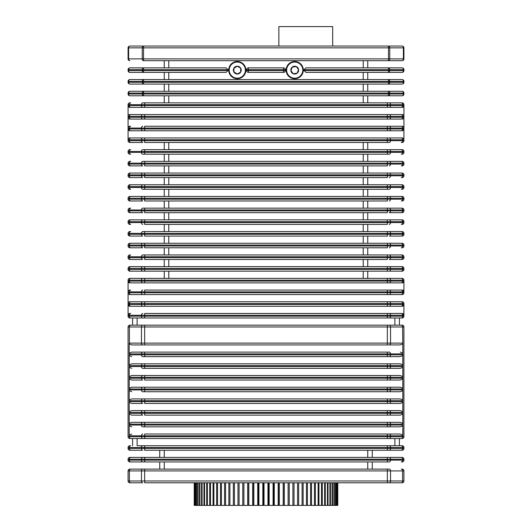 <?xml version="1.0" encoding="UTF-8"?>
<svg xmlns="http://www.w3.org/2000/svg" width="532" height="532" viewBox="0 0 532 532"><rect width="100%" height="100%" fill="white"/><g stroke="black" fill="none" stroke-linecap="round" stroke-linejoin="round"><path stroke-width="0.8" d="M128.079 140.667L141.452 140.667A1.809 1.277 -90 0 0 142.736 142.476L129.888 142.476A1.809 1.809 0 0 1 128.079 140.667L128.079 104.664A1.809 1.809 0 0 1 129.888 102.856L130.686 102.856A1.809 1.277 -90 0 0 129.409 104.664L129.409 105.569L141.452 105.569L141.452 104.664L128.079 104.664M399.399 325.158L399.399 317.983L401.314 317.983L129.888 317.983A1.809 1.809 0 0 1 128.079 316.174L128.079 280.171A1.809 1.809 0 0 1 129.888 278.362L130.686 278.362L129.888 278.362M130.686 301.757L144.651 301.757L130.686 301.757A1.809 1.277 -90 0 0 129.409 303.566L128.079 303.566L128.079 304.47L141.452 304.47L141.452 303.566L129.409 303.566L129.409 304.47A1.809 1.277 -90 0 0 130.686 306.279L129.888 306.279A1.809 1.809 0 0 1 128.079 304.47L128.704 305.834M142.736 313.461A1.809 1.277 -90 0 0 141.452 315.27L129.409 315.27L129.409 316.174L141.452 316.174L141.452 315.27L144.651 315.27L144.651 313.461L402.112 313.461L387.349 313.461L387.349 315.27L144.651 315.27L144.651 316.174L387.349 316.174L387.349 315.27L390.548 315.27L390.548 316.174L402.591 316.174L402.591 315.27L390.548 315.27A1.809 1.277 90 0 0 389.264 313.461M403.741 305.255L402.112 306.279L129.888 306.279A1.809 1.809 0 0 1 128.079 304.47M403.296 313.907L403.921 315.27L403.921 304.47A1.809 1.809 0 0 1 402.112 306.279L387.349 306.279L387.349 303.566L144.651 303.566L144.651 304.47L402.591 304.47L402.591 303.566L390.548 303.566L390.548 304.47A1.809 1.277 90 0 1 389.264 306.279M142.736 306.279A1.809 1.277 -90 0 1 141.452 304.47L144.651 304.47L144.651 306.279L130.686 306.279M401.314 306.279A1.809 1.277 90 0 0 402.591 304.47L403.921 304.47L403.921 303.566A1.809 1.809 0 0 0 402.112 301.757L387.349 301.757L402.112 301.757A1.809 1.809 0 0 1 403.921 303.566L403.921 303.34M142.736 301.757A1.809 1.277 -90 0 0 141.452 303.566L144.651 303.566L144.651 301.757L389.537 301.757L387.349 301.757L387.349 303.566L390.548 303.566A1.809 1.277 90 0 0 389.264 301.757M403.296 290.505L403.921 292.773A1.809 1.809 0 0 1 402.112 294.582L129.888 294.582A1.809 1.809 0 0 1 128.079 292.773L141.452 292.773L141.452 291.868L129.409 291.868L129.409 292.773A1.809 1.277 -90 0 0 130.686 294.582L129.888 294.582A1.809 1.809 0 0 1 128.079 292.773M401.314 294.582A1.809 1.277 90 0 0 402.591 292.773L403.921 292.773A1.809 1.809 0 0 1 402.112 294.582L387.349 294.582L387.349 291.868L144.651 291.868L144.651 292.773L402.591 292.773L402.591 291.868L390.548 291.868L390.548 292.773A1.809 1.277 90 0 1 389.264 294.582M142.736 294.582A1.809 1.277 -90 0 1 141.452 292.773L144.651 292.773L144.651 294.582L130.686 294.582M142.736 290.06A1.809 1.277 -90 0 0 141.452 291.868L144.651 291.868L144.651 290.06L402.112 290.06L387.349 290.06L402.112 290.06L387.349 290.06L387.349 291.868L390.548 291.868A1.809 1.277 90 0 0 389.264 290.06M403.741 281.854L402.112 282.878L129.888 282.878A1.809 1.809 0 0 1 128.079 281.076L141.452 281.076L141.452 280.171L129.409 280.171L129.409 281.076A1.809 1.277 -90 0 0 130.686 282.878L129.888 282.878A1.809 1.809 0 0 1 128.079 281.076L128.704 282.432M142.736 278.362L130.686 278.362L142.736 278.362A1.809 1.277 -90 0 0 141.452 280.171L144.651 280.171L144.651 278.362L142.736 278.362L402.112 278.362A1.809 1.809 0 0 1 403.921 280.171L403.921 281.076A1.809 1.809 0 0 1 402.112 282.878L387.349 282.878L387.349 280.171L144.651 280.171L144.651 281.076L402.591 281.076L402.591 280.171L390.548 280.171L390.548 281.076A1.809 1.277 90 0 1 389.264 282.878M142.736 282.878A1.809 1.277 -90 0 1 141.452 281.076L144.651 281.076L144.651 282.878L130.686 282.878M128.259 314.492L129.888 313.461A1.809 1.809 0 0 0 128.079 315.27A1.809 1.809 0 0 1 129.888 313.461A1.809 1.809 0 0 0 128.079 315.27L129.409 315.27A1.809 1.277 -90 0 1 130.686 313.461M128.259 305.255L129.888 306.279M128.259 281.854L129.888 282.878M403.741 314.492L402.112 313.461A1.809 1.809 0 0 1 403.921 315.27L403.921 316.174A1.809 1.809 0 0 1 402.112 317.983L401.314 317.983A1.809 1.277 90 0 0 402.591 316.174L403.921 316.174M403.921 140.667A1.809 1.809 0 0 1 402.112 142.476L401.314 142.476A1.809 1.277 90 0 0 402.591 140.667L402.591 139.763L387.349 139.763L387.349 137.954L129.888 137.954L144.651 137.954L144.651 142.476L389.264 142.476L387.349 142.476L387.349 139.763L141.452 139.763L141.452 140.667L403.921 140.667L403.921 139.763A1.809 1.809 0 0 0 402.112 137.954L387.349 137.954L402.112 137.954A1.809 1.809 0 0 1 403.921 139.763L403.921 128.963A1.809 1.809 0 0 1 402.112 130.772L129.888 130.772A1.809 1.809 0 0 1 128.079 128.963L141.452 128.963L141.452 128.059L129.409 128.059L129.409 128.963A1.809 1.277 -90 0 0 130.686 130.772L129.888 130.772A1.809 1.809 0 0 1 128.079 128.963L128.704 130.327M403.741 129.748L402.112 130.772L387.349 130.772L387.349 128.059L144.651 128.059L144.651 128.963L402.591 128.963L402.591 128.059L390.548 128.059L390.548 128.963A1.809 1.277 90 0 1 389.264 130.772M142.736 130.772A1.809 1.277 -90 0 1 141.452 128.963L144.651 128.963L144.651 130.772L130.686 130.772M402.112 114.553A1.809 1.809 0 0 1 403.921 116.362L403.921 117.266A1.809 1.809 0 0 1 402.112 119.075L129.888 119.075A1.809 1.809 0 0 1 128.079 117.266L387.349 117.266L387.349 116.362L144.651 116.362L144.651 114.553L129.888 114.553L402.112 114.553A1.809 1.809 0 0 1 403.921 116.362L403.921 105.569A1.809 1.809 0 0 1 402.112 107.378L129.888 107.378A1.809 1.809 0 0 1 128.079 105.569L129.409 105.569A1.809 1.277 -90 0 0 130.686 107.378L129.888 107.378A1.809 1.809 0 0 1 128.079 105.569L128.704 106.925M403.741 106.347L402.112 107.378L387.349 107.378L387.349 104.664L144.651 104.664L144.651 105.569L402.591 105.569L402.591 104.664L390.548 104.664L390.548 105.569A1.809 1.277 90 0 1 389.264 107.378M142.736 107.378A1.809 1.277 -90 0 1 141.452 105.569L144.651 105.569L144.651 107.378L130.686 107.378M403.562 126.988L403.921 128.059A1.809 1.809 0 0 0 402.112 126.25L387.349 126.25L402.112 126.25A1.809 1.809 0 0 1 403.921 128.059L403.921 117.266A1.809 1.809 0 0 1 402.112 119.075L387.349 119.075L387.349 117.266L402.591 117.266L402.591 116.362L390.548 116.362L390.548 117.266A1.809 1.277 90 0 1 389.264 119.075M142.736 126.25A1.809 1.277 -90 0 0 141.452 128.059L144.651 128.059L144.651 126.25L387.349 126.25L387.349 128.059L390.548 128.059A1.809 1.277 90 0 0 389.264 126.25M142.736 119.075A1.809 1.277 -90 0 1 141.452 117.266L141.452 116.362L144.651 116.362L144.651 119.075L129.888 119.075A1.809 1.809 0 0 1 128.079 117.266M128.259 106.347L129.888 107.378M128.259 129.748L129.888 130.772M142.736 102.856A1.809 1.277 -90 0 0 141.452 104.664L144.651 104.664L144.651 102.856L142.736 102.856L402.112 102.856A1.809 1.809 0 0 1 403.921 104.664L403.921 105.569A1.809 1.809 0 0 1 402.112 107.378M401.314 290.06A1.809 1.277 90 0 1 402.591 291.868L403.921 291.868A1.809 1.809 0 0 0 402.112 290.06A1.809 1.809 0 0 1 403.921 291.868L403.921 281.076A1.809 1.809 0 0 1 402.112 282.878M389.264 102.856L387.349 102.856L387.349 104.664L390.548 104.664A1.809 1.277 90 0 0 389.264 102.856M164.255 102.856L164.255 95.787M367.745 95.787L367.745 102.856M401.314 126.25A1.809 1.277 90 0 1 402.591 128.059L403.921 128.059L403.921 128.963A1.809 1.809 0 0 1 402.112 130.772M402.112 278.362L401.314 278.362A1.809 1.277 90 0 1 402.591 280.171L403.921 280.171M389.264 278.362L387.349 278.362L387.349 280.171L390.548 280.171A1.809 1.277 90 0 0 389.264 278.362M142.736 271.18A1.809 1.277 -90 0 1 141.452 269.372L387.349 269.372L387.349 271.18L401.314 271.18L129.888 271.18A1.809 1.809 0 0 1 128.079 269.372L128.079 268.467L128.079 269.372L141.452 269.372L141.452 268.467L129.409 268.467L129.409 269.372A1.809 1.277 -90 0 0 130.686 271.18M402.112 271.18L401.314 271.18A1.809 1.277 90 0 0 402.591 269.372L402.591 268.467L390.548 268.467L390.548 269.372L403.921 269.372A1.809 1.809 0 0 1 402.112 271.18M164.255 271.18L164.255 278.362L164.255 271.18M367.745 271.18L367.745 278.362M142.736 154.174L144.651 154.174L142.736 154.174A1.809 1.277 -90 0 1 141.452 152.365L387.349 152.365L387.349 151.46L129.409 151.46L129.409 152.365A1.809 1.277 -90 0 0 130.686 154.174L129.888 154.174A1.809 1.809 0 0 1 128.079 152.365L141.452 152.365L141.452 151.46A1.809 1.277 -90 0 1 142.736 149.652L401.314 149.652A1.809 1.277 90 0 1 402.591 151.46L390.548 151.46L390.548 152.365L402.591 152.365L402.591 151.46L403.921 151.46L403.921 152.365A1.809 1.809 0 0 1 402.112 154.174L401.314 154.174A1.809 1.277 90 0 0 402.591 152.365L403.921 152.365M129.888 149.652L130.686 149.652A1.809 1.277 -90 0 0 129.409 151.46L128.079 151.46A1.809 1.809 0 0 1 129.888 149.652M389.264 149.652L387.349 149.652L387.349 151.46L390.548 151.46A1.809 1.277 90 0 0 389.264 149.652M164.255 149.652L164.255 142.476M367.745 142.476L367.745 149.652M389.264 271.18A1.809 1.277 90 0 0 390.548 269.372L387.349 269.372L387.349 268.467L144.651 268.467L144.651 266.658L142.736 266.658L402.112 266.658A1.809 1.809 0 0 1 403.921 268.467L403.921 269.372M142.736 266.658L129.888 266.658L142.736 266.658A1.809 1.277 -90 0 0 141.452 268.467L144.651 268.467L144.651 271.18M403.921 268.467L402.591 268.467A1.809 1.277 90 0 0 401.314 266.658L389.264 266.658A1.809 1.277 90 0 1 390.548 268.467L387.349 268.467L387.349 266.658M389.264 259.483L401.314 259.483L389.264 259.483A1.809 1.277 90 0 0 390.548 257.674L402.591 257.674L402.591 256.77L390.548 256.77L390.548 257.674L387.349 257.674L387.349 259.483L144.651 259.483L144.651 257.674L387.349 257.674L387.349 256.77L144.651 256.77L144.651 257.674L141.452 257.674A1.809 1.277 -90 0 0 142.736 259.483L130.686 259.483A1.809 1.277 -90 0 1 129.409 257.674L141.452 257.674L141.452 256.77L129.409 256.77L129.409 257.674L128.079 257.674L128.079 256.77A1.809 1.809 0 0 1 129.888 254.961L130.686 254.961A1.809 1.277 -90 0 0 129.409 256.77L128.079 256.77M402.112 259.483L401.314 259.483A1.809 1.277 90 0 0 402.591 257.674L403.921 257.674A1.809 1.809 0 0 1 402.112 259.483M164.255 259.483L164.255 266.658L164.255 259.483M367.745 259.483L367.745 266.658M128.079 152.365L128.079 151.46M389.264 165.878A1.809 1.277 90 0 0 390.548 164.069L387.349 164.069L387.349 165.878L144.651 165.878L144.651 164.069L387.349 164.069L387.349 163.164L144.651 163.164L144.651 164.069L141.452 164.069A1.809 1.277 -90 0 0 142.736 165.878L129.888 165.878A1.809 1.809 0 0 1 128.079 164.069L141.452 164.069L141.452 163.164A1.809 1.277 -90 0 1 142.736 161.356L401.314 161.356A1.809 1.277 90 0 1 402.591 163.164L390.548 163.164L390.548 164.069L402.591 164.069L402.591 163.164L403.921 163.164L403.921 164.069A1.809 1.809 0 0 1 402.112 165.878L401.314 165.878A1.809 1.277 90 0 0 402.591 164.069L403.921 164.069M128.079 164.069L128.079 163.164A1.809 1.809 0 0 1 129.888 161.356L130.686 161.356A1.809 1.277 -90 0 0 129.409 163.164L129.409 164.069A1.809 1.277 -90 0 0 130.686 165.878M389.264 161.356L387.349 161.356L387.349 163.164L390.548 163.164A1.809 1.277 90 0 0 389.264 161.356M389.264 154.174A1.809 1.277 90 0 0 390.548 152.365L387.349 152.365L387.349 154.174L389.264 154.174L144.651 154.174L144.651 149.652M164.255 161.356L164.255 154.174M367.745 154.174L367.745 161.356M144.651 254.961L144.651 256.77L141.452 256.77A1.809 1.277 -90 0 1 142.736 254.961L402.112 254.961A1.809 1.809 0 0 1 403.921 256.77L403.921 257.674M403.921 256.77L402.591 256.77A1.809 1.277 90 0 0 401.314 254.961L387.349 254.961L387.349 256.77L390.548 256.77A1.809 1.277 90 0 0 389.264 254.961M128.079 245.97L141.452 245.97A1.809 1.277 -90 0 0 142.736 247.779L129.888 247.779A1.809 1.809 0 0 1 128.079 245.97L128.079 245.066A1.809 1.809 0 0 1 129.888 243.257L130.686 243.257L129.888 243.257M389.264 247.779A1.809 1.277 90 0 0 390.548 245.97L402.591 245.97L402.591 245.066L390.548 245.066L390.548 245.97L387.349 245.97L387.349 247.779L144.651 247.779L144.651 245.97L387.349 245.97L387.349 245.066L144.651 245.066L144.651 245.97L141.452 245.97L141.452 245.066L129.409 245.066L129.409 245.97A1.809 1.277 -90 0 0 130.686 247.779M402.112 247.779L401.314 247.779A1.809 1.277 90 0 0 402.591 245.97L403.921 245.97A1.809 1.809 0 0 1 402.112 247.779M164.255 254.961L164.255 247.779M367.745 247.779L367.745 254.961M389.264 177.575A1.809 1.277 90 0 0 390.548 175.766L387.349 175.766L387.349 177.575L144.651 177.575L144.651 174.862L141.452 174.862L141.452 175.766A1.809 1.277 -90 0 0 142.736 177.575L129.888 177.575A1.809 1.809 0 0 1 128.079 175.766L387.349 175.766L387.349 174.862L144.651 174.862L144.651 173.053L130.686 173.053L401.314 173.053A1.809 1.277 90 0 1 402.591 174.862L390.548 174.862L390.548 175.766L402.591 175.766L402.591 174.862L403.921 174.862L403.921 175.766A1.809 1.809 0 0 1 402.112 177.575L401.314 177.575A1.809 1.277 90 0 0 402.591 175.766L403.921 175.766M128.079 175.766L128.079 174.862A1.809 1.809 0 0 1 129.888 173.053L130.686 173.053A1.809 1.277 -90 0 0 129.409 174.862L129.409 175.766A1.809 1.277 -90 0 0 130.686 177.575M389.264 173.053L387.349 173.053L387.349 174.862L390.548 174.862A1.809 1.277 90 0 0 389.264 173.053M164.255 173.053L164.255 165.878M367.745 165.878L367.745 173.053M142.736 243.257L130.686 243.257L142.736 243.257A1.809 1.277 -90 0 0 141.452 245.066L144.651 245.066L144.651 243.257L142.736 243.257L402.112 243.257A1.809 1.809 0 0 1 403.921 245.066L403.921 245.97M389.264 236.082L401.314 236.082L389.264 236.082A1.809 1.277 90 0 0 390.548 234.273L402.591 234.273L402.591 233.368L390.548 233.368L390.548 234.273L387.349 234.273L387.349 236.082L144.651 236.082L144.651 234.273L387.349 234.273L387.349 233.368L144.651 233.368L144.651 234.273L141.452 234.273A1.809 1.277 -90 0 0 142.736 236.082L129.888 236.082A1.809 1.809 0 0 1 128.079 234.273L128.079 233.368A1.809 1.809 0 0 1 129.888 231.56L130.686 231.56A1.809 1.277 -90 0 0 129.409 233.368L129.409 234.273L141.452 234.273L141.452 233.368L128.079 233.368M402.112 236.082L401.314 236.082A1.809 1.277 90 0 0 402.591 234.273L403.921 234.273A1.809 1.809 0 0 1 402.112 236.082M164.255 236.082L164.255 243.257L164.255 236.082M367.745 236.082L367.745 243.257M142.736 189.279L144.651 189.279L142.736 189.279A1.809 1.277 -90 0 1 141.452 187.47L141.452 186.566L129.409 186.566L129.409 187.47A1.809 1.277 -90 0 0 130.686 189.279L129.888 189.279A1.809 1.809 0 0 1 128.079 187.47L128.079 186.566L128.079 187.47L387.349 187.47L387.349 186.566L144.651 186.566L144.651 184.757L130.686 184.757L402.112 184.757A1.809 1.809 0 0 1 403.921 186.566L403.921 187.47A1.809 1.809 0 0 1 402.112 189.279L401.314 189.279A1.809 1.277 90 0 0 402.591 187.47L402.591 186.566L390.548 186.566L390.548 187.47L403.921 187.47M129.888 184.757L130.686 184.757A1.809 1.277 -90 0 0 129.409 186.566L128.079 186.566A1.809 1.809 0 0 1 129.888 184.757M389.264 184.757L387.349 184.757L387.349 186.566L390.548 186.566A1.809 1.277 90 0 0 389.264 184.757M164.255 184.757L164.255 177.575M367.745 177.575L367.745 184.757M144.651 231.56L144.651 233.368L141.452 233.368A1.809 1.277 -90 0 1 142.736 231.56L402.112 231.56A1.809 1.809 0 0 1 403.921 233.368L403.921 234.273M389.264 231.56L387.349 231.56L387.349 233.368L390.548 233.368A1.809 1.277 90 0 0 389.264 231.56M130.686 224.378L129.888 224.378A1.809 1.809 0 0 1 128.079 222.569L128.079 221.664L128.079 222.569L141.452 222.569L141.452 221.664L129.409 221.664L129.409 222.569A1.809 1.277 -90 0 0 130.686 224.378M389.264 224.378A1.809 1.277 90 0 0 390.548 222.569L402.591 222.569L402.591 221.664L390.548 221.664L390.548 222.569L387.349 222.569L387.349 224.378L144.651 224.378L144.651 222.569L387.349 222.569L387.349 221.664L144.651 221.664L144.651 222.569L141.452 222.569A1.809 1.277 -90 0 0 142.736 224.378M402.112 224.378L401.314 224.378A1.809 1.277 90 0 0 402.591 222.569L403.921 222.569A1.809 1.809 0 0 1 402.112 224.378M164.255 224.378L164.255 231.56L164.255 224.378M367.745 224.378L367.745 231.56M389.264 200.976A1.809 1.277 90 0 0 390.548 199.168L387.349 199.168L387.349 200.976L144.651 200.976L144.651 198.263L141.452 198.263L141.452 199.168A1.809 1.277 -90 0 0 142.736 200.976L129.888 200.976A1.809 1.809 0 0 1 128.079 199.168L387.349 199.168L387.349 198.263L144.651 198.263L144.651 196.454L129.888 196.454L402.112 196.454A1.809 1.809 0 0 1 403.921 198.263L403.921 199.168A1.809 1.809 0 0 1 402.112 200.976L401.314 200.976A1.809 1.277 90 0 0 402.591 199.168L402.591 198.263L390.548 198.263L390.548 199.168L403.921 199.168M389.264 189.279A1.809 1.277 90 0 0 390.548 187.47L387.349 187.47L387.349 189.279L389.264 189.279L144.651 189.279L144.651 186.566L141.452 186.566A1.809 1.277 -90 0 1 142.736 184.757M164.255 196.454L164.255 189.279M367.745 189.279L367.745 196.454M142.736 219.856L130.686 219.856L142.736 219.856A1.809 1.277 -90 0 0 141.452 221.664L144.651 221.664L144.651 219.856L142.736 219.856L402.112 219.856A1.809 1.809 0 0 1 403.921 221.664L403.921 222.569M129.888 219.856L130.686 219.856A1.809 1.277 -90 0 0 129.409 221.664L128.079 221.664A1.809 1.809 0 0 1 129.888 219.856M389.264 219.856L387.349 219.856L387.349 221.664L390.548 221.664A1.809 1.277 90 0 0 389.264 219.856M389.264 212.68L401.314 212.68L389.264 212.68A1.809 1.277 90 0 0 390.548 210.872L402.591 210.872L402.591 209.967L390.548 209.967L390.548 210.872L387.349 210.872L387.349 212.68L144.651 212.68L144.651 210.872L387.349 210.872L387.349 209.967L144.651 209.967L144.651 210.872L141.452 210.872A1.809 1.277 -90 0 0 142.736 212.68L129.888 212.68A1.809 1.809 0 0 1 128.079 210.872L128.079 209.967A1.809 1.809 0 0 1 129.888 208.158L130.686 208.158A1.809 1.277 -90 0 0 129.409 209.967L129.409 210.872L141.452 210.872L141.452 209.967L128.079 209.967M402.112 212.68L401.314 212.68A1.809 1.277 90 0 0 402.591 210.872L403.921 210.872A1.809 1.809 0 0 1 402.112 212.68M164.255 219.856L164.255 212.68M367.745 212.68L367.745 219.856M128.079 199.168L128.079 198.263A1.809 1.809 0 0 1 129.888 196.454M142.736 208.158A1.809 1.277 -90 0 0 141.452 209.967L144.651 209.967L144.651 208.158L142.736 208.158L402.112 208.158A1.809 1.809 0 0 1 403.921 209.967L403.921 210.872M389.264 208.158L387.349 208.158L387.349 209.967L390.548 209.967A1.809 1.277 90 0 0 389.264 208.158M164.255 200.976L164.255 208.158L164.255 200.976M367.745 200.976L367.745 208.158M129.888 317.983L132.601 317.983L132.601 325.158L129.888 325.158L402.112 325.158A1.809 1.809 0 0 1 403.921 326.967L403.921 436.725A1.809 1.809 0 0 1 402.112 438.534L130.686 438.534A1.809 1.277 90 0 1 129.409 436.725L141.452 436.725L141.452 435.821L129.223 435.821L129.602 434.863A1.809 1.277 90 0 0 129.409 435.821L129.409 436.725L128.079 436.725L128.079 326.967A1.809 1.809 0 0 1 129.888 325.158A1.809 1.809 0 0 0 128.079 326.967L129.409 326.967L129.409 343.127A1.809 1.277 90 0 0 129.602 344.084L131.77 344.936L144.651 344.936L131.77 344.936M128.079 303.566A1.809 1.809 0 0 1 129.888 301.757A1.809 1.809 0 0 0 128.079 303.566M128.079 291.868A1.809 1.809 0 0 1 129.888 290.06A1.809 1.809 0 0 0 128.079 291.868L129.409 291.868A1.809 1.277 -90 0 1 130.686 290.06M130.686 266.658A1.809 1.277 -90 0 0 129.409 268.467L128.079 268.467A1.809 1.809 0 0 1 129.888 266.658M129.888 259.483A1.809 1.809 0 0 1 128.079 257.674A1.809 1.809 0 0 0 129.888 259.483A1.809 1.809 0 0 1 128.079 257.674M128.079 116.362A1.809 1.809 0 0 1 129.888 114.553A1.809 1.809 0 0 0 128.079 116.362L129.409 116.362L129.409 117.266A1.809 1.277 -90 0 0 130.686 119.075M128.079 128.059A1.809 1.809 0 0 1 129.888 126.25A1.809 1.809 0 0 0 128.079 128.059L129.409 128.059A1.809 1.277 -90 0 1 130.686 126.25M128.079 139.763A1.809 1.809 0 0 1 129.888 137.954A1.809 1.809 0 0 0 128.079 139.763L129.409 139.763L129.409 140.667A1.809 1.277 -90 0 0 130.686 142.476M402.112 149.652A1.809 1.809 0 0 1 403.921 151.46M402.112 161.356A1.809 1.809 0 0 1 403.921 163.164M402.112 173.053A1.809 1.809 0 0 1 403.921 174.862M128.079 210.872A1.809 1.809 0 0 0 129.888 212.68A1.809 1.809 0 0 1 128.079 210.872L129.409 210.872A1.809 1.277 -90 0 0 130.686 212.68M131.77 352.111L129.602 352.962A1.809 1.277 90 0 0 129.409 353.92L129.409 354.824A1.809 1.277 90 0 0 129.602 355.782L129.223 354.824L387.349 354.824L387.349 353.92L144.651 353.92L144.651 352.111L131.77 352.111L389.264 352.111A1.809 1.277 90 0 1 390.548 353.92L390.548 354.824L402.591 354.824A1.809 1.277 90 0 1 402.398 355.782L402.777 354.824L402.777 365.624L402.398 364.666L400.23 363.815L387.349 363.815L400.23 363.815M389.264 344.936A1.809 1.277 -90 0 0 390.548 343.127L402.591 343.127A1.809 1.277 -90 0 1 402.398 344.084L400.23 344.936L387.349 344.936L400.23 344.936L402.398 344.084L402.777 343.127L402.777 353.92L402.398 352.962A1.809 1.277 90 0 1 402.591 353.92L387.349 353.92L387.349 352.111L389.264 352.111M402.777 343.127L402.591 326.967L390.548 326.967L390.548 343.127L387.349 343.127L387.349 344.936L144.651 344.936L144.651 343.127L387.349 343.127L387.349 326.967L144.651 326.967L144.651 343.127L141.452 343.127A1.809 1.277 90 0 0 142.736 344.936M142.736 363.815A1.809 1.277 90 0 0 141.452 365.624L144.651 365.624L144.651 363.815L131.77 363.815L387.349 363.815L387.349 365.624L144.651 365.624L144.651 366.528L387.349 366.528L387.349 365.624L390.548 365.624L390.548 366.528L402.591 366.528A1.809 1.277 90 0 1 402.398 367.486L402.777 366.528L402.777 377.321L402.398 376.363L400.23 375.512L387.349 375.512L400.23 375.512M142.736 356.633L400.23 356.633L142.736 356.633A1.809 1.277 90 0 1 141.452 354.824L141.452 353.92L129.223 353.92L129.602 352.962M142.736 375.512A1.809 1.277 90 0 0 141.452 377.321L144.651 377.321L144.651 375.512L131.77 375.512L387.349 375.512L387.349 377.321L144.651 377.321L144.651 378.225L387.349 378.225L387.349 377.321L390.548 377.321L390.548 378.225L402.591 378.225A1.809 1.277 90 0 1 402.398 379.183L402.777 378.225L402.777 389.018L402.398 388.061L400.23 387.21L387.349 387.21L400.23 387.21M142.736 368.337L400.23 368.337L142.736 368.337A1.809 1.277 90 0 1 141.452 366.528L141.452 365.624L129.223 365.624L129.602 364.666A1.809 1.277 90 0 0 129.409 365.624L129.409 366.528A1.809 1.277 90 0 0 129.602 367.486L131.77 368.337M142.736 387.21A1.809 1.277 90 0 0 141.452 389.018L144.651 389.018L144.651 387.21L131.77 387.21L387.349 387.21L387.349 389.018L144.651 389.018L144.651 389.923L387.349 389.923L387.349 389.018L390.548 389.018L390.548 389.923L402.591 389.923A1.809 1.277 90 0 1 402.398 390.88L402.777 389.923L402.777 400.722L402.398 399.765L400.23 398.914L387.349 398.914L400.23 398.914M142.736 380.034L131.77 380.034L142.736 380.034A1.809 1.277 90 0 1 141.452 378.225L141.452 377.321L129.223 377.321L129.602 376.363A1.809 1.277 90 0 0 129.409 377.321L129.409 378.225A1.809 1.277 90 0 0 129.602 379.183L131.77 380.034M389.264 380.034A1.809 1.277 90 0 0 390.548 378.225L387.349 378.225L387.349 380.034L400.23 380.034L144.651 380.034L144.651 378.225L129.223 378.225L129.602 379.183M142.736 398.914A1.809 1.277 90 0 0 141.452 400.722L144.651 400.722L144.651 398.914L131.77 398.914L387.349 398.914L387.349 400.722L144.651 400.722L144.651 401.627L387.349 401.627L387.349 400.722L390.548 400.722L390.548 401.627L402.591 401.627A1.809 1.277 90 0 1 402.398 402.584L402.777 401.627L402.777 412.42L402.398 411.462L400.23 410.611L387.349 410.611L400.23 410.611M142.736 391.732L400.23 391.732L142.736 391.732A1.809 1.277 90 0 1 141.452 389.923L141.452 389.018L129.223 389.018L129.602 388.061A1.809 1.277 90 0 0 129.409 389.018L129.409 389.923A1.809 1.277 90 0 0 129.602 390.88L131.77 391.732M142.736 410.611A1.809 1.277 90 0 0 141.452 412.42L144.651 412.42L144.651 410.611L131.77 410.611L387.349 410.611L387.349 412.42L144.651 412.42L144.651 413.324L387.349 413.324L387.349 412.42L390.548 412.42L390.548 413.324L402.591 413.324A1.809 1.277 90 0 1 402.398 414.282L402.777 413.324L402.777 424.124L402.398 423.166L400.23 422.315L387.349 422.315L400.23 422.315M142.736 403.436L131.77 403.436L142.736 403.436A1.809 1.277 90 0 1 141.452 401.627L141.452 400.722L129.223 400.722L129.602 399.765A1.809 1.277 90 0 0 129.409 400.722L129.409 401.627A1.809 1.277 90 0 0 129.602 402.584L131.77 403.436M389.264 403.436A1.809 1.277 90 0 0 390.548 401.627L387.349 401.627L387.349 403.436L400.23 403.436L144.651 403.436L144.651 401.627L129.223 401.627L129.602 402.584M142.736 422.315A1.809 1.277 90 0 0 141.452 424.124L144.651 424.124L144.651 422.315L131.77 422.315L387.349 422.315L387.349 424.124L144.651 424.124L144.651 425.028L387.349 425.028L387.349 424.124L390.548 424.124L390.548 425.028L402.591 425.028A1.809 1.277 90 0 1 402.398 425.986L402.777 425.028L402.777 435.821L402.398 434.863L400.23 434.012L387.349 434.012L400.23 434.012M142.736 415.133L131.77 415.133L142.736 415.133A1.809 1.277 90 0 1 141.452 413.324L141.452 412.42L129.223 412.42L129.602 411.462A1.809 1.277 90 0 0 129.409 412.42L129.409 413.324A1.809 1.277 90 0 0 129.602 414.282L131.77 415.133M389.264 415.133A1.809 1.277 90 0 0 390.548 413.324L387.349 413.324L387.349 415.133L400.23 415.133L144.651 415.133L144.651 413.324L129.223 413.324L129.602 414.282M142.736 434.012A1.809 1.277 90 0 0 141.452 435.821L144.651 435.821L144.651 434.012L387.349 434.012L387.349 435.821L144.651 435.821L144.651 436.725L387.349 436.725L387.349 435.821L390.548 435.821A1.809 1.277 -90 0 0 389.264 434.012M142.736 426.837L400.23 426.837L142.736 426.837A1.809 1.277 90 0 1 141.452 425.028L141.452 424.124L129.223 424.124L129.602 423.166A1.809 1.277 90 0 0 129.409 424.124L129.409 425.028A1.809 1.277 90 0 0 129.602 425.986L131.77 426.837M129.223 353.92L129.223 343.127L129.602 344.084M131.77 434.012L129.602 434.863M129.223 435.821L129.223 425.028L129.602 425.986M131.77 422.315L129.602 423.166M131.77 410.611L129.602 411.462M131.77 398.914L129.602 399.765M129.223 400.722L129.223 389.923L129.602 390.88M131.77 387.21L129.602 388.061M131.77 375.512L129.602 376.363M129.223 377.321L129.223 366.528L129.602 367.486M131.77 363.815L129.602 364.666M129.602 355.782L131.77 356.633M400.23 426.837L402.398 425.986M400.23 415.133L402.398 414.282M400.23 403.436L402.398 402.584M400.23 391.732L402.398 390.88M400.23 380.034L402.398 379.183M400.23 368.337L402.398 367.486M400.23 356.633L402.398 355.782M402.398 352.962L400.23 352.111M402.777 435.821L390.548 435.821L390.548 436.725A1.809 1.277 -90 0 1 389.264 438.534L401.314 438.534A1.809 1.277 -90 0 0 402.591 436.725L402.591 435.821A1.809 1.277 -90 0 0 402.398 434.863M129.223 413.324L129.223 424.124M129.223 401.627L129.223 412.42M129.223 378.225L129.223 389.018M129.223 354.824L129.223 365.624M389.264 317.983A1.809 1.277 90 0 0 390.548 316.174L387.349 316.174L387.349 317.983L394.877 317.983L394.877 325.158L132.601 325.158M142.736 317.983A1.809 1.277 -90 0 1 141.452 316.174L144.651 316.174L144.651 317.983L137.123 317.983L137.123 325.158M128.079 436.725A1.809 1.809 0 0 0 129.888 438.534A1.809 1.809 0 0 1 128.079 436.725M142.736 438.534L144.651 438.534L144.651 436.725L141.452 436.725A1.809 1.277 90 0 0 142.736 438.534M137.123 438.534L137.123 445.716L394.877 445.716L394.877 438.534M137.123 445.716L144.651 445.716L144.651 448.429L387.349 448.429L387.349 447.525L129.409 447.525L129.409 448.429L141.452 448.429L141.452 447.525A1.809 1.277 -90 0 1 142.736 445.716M403.921 447.525L387.349 447.525L387.349 445.716L402.112 445.716A1.809 1.809 0 0 1 403.921 447.525L403.921 448.429A1.809 1.809 0 0 1 402.112 450.238L401.314 450.238L402.112 450.238A1.809 1.809 0 0 0 403.921 448.429L402.591 448.429L402.591 447.525A1.809 1.277 -90 0 0 401.314 445.716L394.877 445.716M132.601 445.716L132.601 438.534M399.399 438.534L399.399 445.716M142.736 482.79L129.888 482.79L142.736 482.79A1.809 1.277 -90 0 1 141.452 480.981L141.452 470.926L129.409 470.926L129.409 480.981L387.349 480.981L387.349 470.926L144.651 470.926L144.651 482.79L401.314 482.79L387.349 482.79L387.349 480.981L402.591 480.981L402.591 470.926L390.548 470.926L390.548 480.981A1.809 1.277 -90 0 1 389.264 482.79M402.112 482.79A1.809 1.809 0 0 0 403.921 480.981A1.809 1.809 0 0 1 402.112 482.79L401.314 482.79A1.809 1.277 -90 0 0 402.591 480.981L403.921 480.981L403.921 470.926A1.809 1.809 0 0 0 402.112 469.118L401.314 469.118A1.809 1.277 -90 0 1 402.591 470.926L403.921 470.926A1.809 1.809 0 0 0 402.112 469.118M142.736 469.118A1.809 1.277 -90 0 0 141.452 470.926L144.651 470.926L144.651 469.118L129.888 469.118A1.809 1.809 0 0 0 128.079 470.926L128.079 480.981L128.079 470.926A1.809 1.809 0 0 1 129.888 469.118L389.264 469.118L387.349 469.118L387.349 470.926L390.548 470.926A1.809 1.277 -90 0 0 389.264 469.118M129.888 482.79A1.809 1.809 0 0 1 128.079 480.981A1.809 1.809 0 0 0 129.888 482.79A1.809 1.809 0 0 1 128.079 480.981L129.409 480.981A1.809 1.277 -90 0 0 130.686 482.79M372.267 469.118L367.745 469.118L372.267 469.118L372.267 461.936L159.733 461.936L159.733 469.118L164.255 469.118L159.733 469.118M130.686 445.716A1.809 1.277 -90 0 0 129.409 447.525L128.079 447.525L128.079 448.429L128.079 447.525A1.809 1.809 0 0 1 129.888 445.716A1.809 1.809 0 0 0 128.079 447.525A1.809 1.809 0 0 1 129.888 445.716M159.733 450.238L164.255 450.238L159.733 450.238L159.733 457.414L164.255 457.414L164.255 450.238L372.267 450.238L367.745 450.238L367.745 457.414L372.267 457.414L372.267 450.238M142.736 450.238L129.888 450.238L142.736 450.238A1.809 1.277 -90 0 1 141.452 448.429L144.651 448.429L144.651 450.238L401.314 450.238L387.349 450.238L387.349 448.429L402.591 448.429A1.809 1.277 -90 0 1 401.314 450.238M129.888 450.238A1.809 1.809 0 0 1 128.079 448.429A1.809 1.809 0 0 0 129.888 450.238A1.809 1.809 0 0 1 128.079 448.429L129.409 448.429A1.809 1.277 -90 0 0 130.686 450.238M142.736 457.414A1.809 1.277 -90 0 0 141.452 459.222L144.651 459.222L144.651 457.414L129.888 457.414L389.264 457.414A1.809 1.277 -90 0 1 390.548 459.222L144.651 459.222L144.651 460.127L402.591 460.127A1.809 1.277 -90 0 1 401.314 461.936L402.112 461.936A1.809 1.809 0 0 0 403.921 460.127L403.921 459.222L390.548 459.222L390.548 460.127A1.809 1.277 -90 0 1 389.264 461.936L130.686 461.936A1.809 1.277 -90 0 1 129.409 460.127L141.452 460.127L141.452 459.222L129.409 459.222L129.409 460.127L128.079 460.127L128.079 459.222L128.079 460.127A1.809 1.809 0 0 0 129.888 461.936A1.809 1.809 0 0 1 128.079 460.127A1.809 1.809 0 0 0 129.888 461.936M389.264 457.414L402.112 457.414A1.809 1.809 0 0 1 403.921 459.222A1.809 1.809 0 0 0 402.112 457.414M129.888 457.414A1.809 1.809 0 0 0 128.079 459.222A1.809 1.809 0 0 1 129.888 457.414A1.809 1.809 0 0 0 128.079 459.222L129.409 459.222A1.809 1.277 -90 0 1 130.686 457.414M302.156 73.27A8.073 8.073 0 0 0 297.86 62.683A8.073 8.073 0 0 0 287.273 66.979A8.073 8.073 0 0 0 291.569 77.559A8.073 8.073 0 0 0 302.156 73.27M286.801 66.779A8.592 8.592 0 0 1 298.06 62.211A8.592 8.592 0 0 1 302.628 73.469A8.592 8.592 0 0 1 291.37 78.038A8.592 8.592 0 0 1 286.801 66.779M298.319 71.647A3.917 3.917 0 0 0 292.354 66.999A3.917 3.917 0 0 0 293.192 73.729A3.917 3.917 0 0 0 298.319 71.647M297.84 71.441L298.598 69.639L296.238 66.513L292.354 66.999L290.831 70.61L293.192 73.729L297.075 73.25L297.84 71.441M298.485 69.493L296.238 66.513L292.281 67.172M290.898 70.437L293.192 73.729L297.075 73.25L298.598 69.639M245.365 70.124A8.073 8.073 0 0 0 237.285 62.044A8.073 8.073 0 0 0 229.212 70.124A8.073 8.073 0 0 0 237.285 78.197A8.073 8.073 0 0 0 245.365 70.124M228.694 70.124A8.592 8.592 0 0 1 237.285 61.532A8.592 8.592 0 0 1 245.877 70.124A8.592 8.592 0 0 1 237.285 78.716A8.592 8.592 0 0 1 228.694 70.124M241.202 70.124A3.917 3.917 0 0 0 233.894 68.163A3.917 3.917 0 0 0 237.285 74.041A3.917 3.917 0 0 0 241.202 70.124M240.677 70.124L240.677 68.163L237.285 66.207L233.894 68.163L233.894 72.079L237.285 74.041L240.677 72.079L240.677 70.124M240.517 68.069L237.285 66.207L233.894 68.355M233.894 71.893L237.285 74.041L240.677 72.079L240.677 68.163M278.868 46.045L278.868 26.6L332.673 26.6L332.673 46.045M143.527 46.045A1.809 1.277 90 0 0 142.25 47.853L143.527 47.853L143.527 58.872L388.473 58.872L388.473 60.681A1.809 1.277 -90 0 0 389.75 58.872L403.921 58.872A1.809 1.809 0 0 1 402.112 60.681A1.809 1.277 -90 0 0 403.389 58.872L403.389 47.853A1.809 1.277 -90 0 0 402.112 46.045A1.809 1.809 0 0 1 403.921 47.853L143.527 47.853L143.527 46.045L129.888 46.045L402.112 46.045A1.809 1.809 0 0 1 403.921 47.853L403.921 58.872A1.809 1.809 0 0 1 402.112 60.681L143.527 60.681A1.809 1.277 90 0 1 142.25 58.872L142.25 47.853L128.611 47.853L128.611 58.872A1.809 1.277 90 0 0 129.888 60.681A1.809 1.809 0 0 1 128.079 58.872L128.079 47.853A1.809 1.809 0 0 1 129.888 46.045A1.809 1.809 0 0 0 128.079 47.853L128.611 47.853A1.809 1.277 90 0 1 129.888 46.045A1.809 1.809 0 0 0 128.079 47.853M227.909 70.576A1.809 1.809 0 0 0 227.909 70.503A9.383 9.383 0 0 1 227.909 69.745A1.809 1.809 0 0 0 227.909 69.672L143.527 69.672L143.527 70.576L227.909 70.576L226.1 72.385L143.527 72.385L164.255 72.385L164.255 79.561L164.255 72.385M143.527 72.385L143.527 70.576L142.25 70.576L142.25 69.672L143.527 69.672L143.527 67.863A1.809 1.277 90 0 0 142.25 69.672L128.079 69.672A1.809 1.809 0 0 1 129.888 67.863A1.809 1.277 90 0 0 128.611 69.672L128.611 70.576L142.25 70.576A1.809 1.277 90 0 0 143.527 72.385L129.888 72.385A1.809 1.809 0 0 1 128.079 70.576L128.079 69.672A1.809 1.809 0 0 1 129.888 67.863L226.1 67.863L227.909 69.672M285.338 70.503L283.529 70.576L283.529 72.385L248.471 72.385L248.471 70.576L283.529 70.576A11.192 11.192 0 0 1 283.529 69.672L248.471 69.672A11.192 11.192 0 0 1 248.471 70.576L246.662 70.503A1.809 1.809 0 0 0 248.471 72.385A1.809 1.809 0 0 1 246.662 70.503A9.383 9.383 0 0 0 246.662 69.745L248.471 69.672L248.471 67.863L283.529 67.863A1.809 1.809 0 0 1 285.338 69.745A9.383 9.383 0 0 0 285.338 70.503A1.809 1.809 0 0 1 283.529 72.385A1.809 1.809 0 0 0 285.338 70.503A9.383 9.383 0 0 1 285.338 69.745A1.809 1.809 0 0 0 283.529 67.863L283.529 69.672L285.338 69.745M304.091 69.672A1.809 1.809 0 0 0 304.091 69.745A9.383 9.383 0 0 1 304.091 70.503A1.809 1.809 0 0 0 304.091 70.576L305.9 72.385L402.112 72.385A1.809 1.277 90 0 0 403.389 70.576L403.389 69.672L389.75 69.672L389.75 70.576A1.809 1.277 90 0 1 388.473 72.385L388.473 69.672L304.091 69.672L305.9 67.863L388.473 67.863L367.745 67.863L367.745 60.681M403.921 81.369L403.921 82.274A1.809 1.809 0 0 1 402.112 84.083L129.888 84.083A1.809 1.809 0 0 1 128.079 82.274L128.079 81.369A1.809 1.809 0 0 1 129.888 79.561L402.112 79.561A1.809 1.809 0 0 1 403.921 81.369L403.389 81.369A1.809 1.277 -90 0 0 402.112 79.561A1.809 1.809 0 0 1 403.921 81.369M143.527 91.265L143.527 93.073L142.25 93.073A1.809 1.277 90 0 1 143.527 91.265L402.112 91.265A1.809 1.809 0 0 1 403.921 93.073L403.921 93.978A1.809 1.809 0 0 1 402.112 95.787L129.888 95.787A1.809 1.809 0 0 1 128.079 93.978L128.079 93.073A1.809 1.809 0 0 1 129.888 91.265L143.527 91.265L129.888 91.265A1.809 1.277 90 0 0 128.611 93.073L128.611 93.978A1.809 1.277 90 0 0 129.888 95.787A1.809 1.809 0 0 1 128.079 93.978L142.25 93.978A1.809 1.277 90 0 0 143.527 95.787L143.527 93.978L388.473 93.978L388.473 93.073L143.527 93.073L143.527 93.978L142.25 93.978L142.25 93.073L128.079 93.073A1.809 1.809 0 0 1 129.888 91.265M367.745 84.083L367.745 91.265M164.255 91.265L164.255 84.083L164.255 91.265M143.527 79.561L143.527 81.369L142.25 81.369A1.809 1.277 90 0 1 143.527 79.561L129.888 79.561A1.809 1.277 90 0 0 128.611 81.369L128.611 82.274A1.809 1.277 90 0 0 129.888 84.083A1.809 1.809 0 0 1 128.079 82.274L142.25 82.274A1.809 1.277 90 0 0 143.527 84.083L143.527 82.274L388.473 82.274L388.473 81.369L143.527 81.369L143.527 82.274L142.25 82.274L142.25 81.369L128.079 81.369A1.809 1.809 0 0 1 129.888 79.561M367.745 72.385L367.745 79.561M388.473 67.863L388.473 69.672L389.75 69.672A1.809 1.277 90 0 0 388.473 67.863L402.112 67.863A1.809 1.809 0 0 1 403.921 69.672L403.921 70.576A1.809 1.809 0 0 1 402.112 72.385M164.255 67.863L164.255 60.681M128.611 70.576A1.809 1.277 90 0 0 129.888 72.385A1.809 1.809 0 0 1 128.079 70.576L128.611 70.576M402.112 67.863A1.809 1.277 90 0 1 403.389 69.672L403.921 69.672M389.75 47.853A1.809 1.277 -90 0 0 388.473 46.045L388.473 58.872L389.75 58.872L389.75 47.853M402.112 84.083A1.809 1.277 -90 0 0 403.389 82.274L403.389 81.369L389.75 81.369A1.809 1.277 -90 0 0 388.473 79.561L388.473 81.369L389.75 81.369L389.75 82.274L403.921 82.274A1.809 1.809 0 0 1 402.112 84.083M388.473 84.083A1.809 1.277 -90 0 0 389.75 82.274L388.473 82.274L388.473 84.083M402.112 95.787A1.809 1.277 -90 0 0 403.389 93.978L403.389 93.073A1.809 1.277 -90 0 0 402.112 91.265A1.809 1.809 0 0 1 403.921 93.073L389.75 93.073A1.809 1.277 -90 0 0 388.473 91.265L388.473 93.073L389.75 93.073L389.75 93.978L403.921 93.978A1.809 1.809 0 0 1 402.112 95.787M388.473 95.787A1.809 1.277 -90 0 0 389.75 93.978L388.473 93.978L388.473 95.787M246.662 69.745A1.809 1.809 0 0 1 248.471 67.863A1.809 1.809 0 0 0 246.662 69.745A9.383 9.383 0 0 1 246.662 70.503M194.213 482.79L194.213 505.4L337.787 505.4L337.787 482.79M194.253 482.79L194.253 505.4M337.747 482.79L337.747 505.4M321.508 505.4L321.508 482.79L325.298 482.79L325.298 505.4M337.707 482.79L337.707 505.4M194.293 482.79L194.293 505.4M194.572 482.79L194.572 505.4M194.705 482.79L194.705 505.4M195.257 482.79L195.257 505.4M195.477 482.79L195.477 505.4M196.308 482.79L196.308 505.4M196.607 482.79L196.607 505.4M197.711 482.79L197.711 505.4M198.09 482.79L198.09 505.4M199.46 482.79L199.46 505.4M199.919 482.79L199.919 505.4M201.548 482.79L201.548 505.4M202.087 482.79L202.087 505.4M203.969 482.79L203.969 505.4M204.581 482.79L204.581 505.4M206.702 482.79L206.702 505.4M207.387 482.79L207.387 505.4M209.734 482.79L209.734 505.4M210.492 482.79L210.492 505.4M213.059 482.79L213.059 505.4M213.877 482.79L213.877 505.4M216.65 482.79L216.65 505.4M217.535 482.79L217.535 505.4M220.494 482.79L220.494 505.4M221.432 482.79L221.432 505.4M224.571 482.79L224.571 505.4M225.561 482.79L225.561 505.4M228.86 482.79L228.86 505.4M229.897 482.79L229.897 505.4M233.335 482.79L233.335 505.4M234.413 482.79L234.413 505.4M237.977 482.79L237.977 505.4M239.094 482.79L239.094 505.4M243.869 482.79L243.869 505.4M242.758 482.79L242.758 505.4M243.909 482.79L243.909 505.4M248.67 482.79L248.67 505.4M247.666 482.79L247.666 505.4M248.836 482.79L248.836 505.4M253.558 482.79L253.558 505.4M252.66 482.79L252.66 505.4M253.85 482.79L253.85 505.4M258.512 482.79L258.512 505.4M257.727 482.79L257.727 505.4M258.931 482.79L258.931 505.4M263.5 482.79L263.5 505.4M262.835 482.79L262.835 505.4M264.038 482.79L264.038 505.4M268.5 482.79L268.5 505.4M267.962 482.79L267.962 505.4M269.165 482.79L269.165 505.4M273.488 482.79L273.488 505.4M273.069 482.79L273.069 505.4M274.273 482.79L274.273 505.4M278.442 482.79L278.442 505.4M278.15 482.79L278.15 505.4M279.34 482.79L279.34 505.4M283.33 482.79L283.33 505.4M283.164 482.79L283.164 505.4M284.334 482.79L284.334 505.4M288.131 482.79L288.131 505.4M288.091 482.79L288.091 505.4M289.242 482.79L289.242 505.4M292.906 482.79L292.906 505.4M294.023 482.79L294.023 505.4M297.588 482.79L297.588 505.4M298.665 482.79L298.665 505.4M302.103 482.79L302.103 505.4M303.14 482.79L303.14 505.4M306.439 482.79L306.439 505.4M307.43 482.79L307.43 505.4M310.568 482.79L310.568 505.4M311.506 482.79L311.506 505.4M314.465 482.79L314.465 505.4M315.35 482.79L315.35 505.4M318.123 482.79L318.123 505.4M318.941 482.79L318.941 505.4M322.266 482.79L322.266 505.4M324.613 482.79L324.613 505.4M327.419 482.79L327.419 505.4M328.031 482.79L328.031 505.4M329.913 482.79L329.913 505.4M330.452 482.79L330.452 505.4M332.081 482.79L332.081 505.4M332.54 482.79L332.54 505.4M333.91 482.79L333.91 505.4M334.289 482.79L334.289 505.4M335.393 482.79L335.393 505.4M335.692 482.79L335.692 505.4M336.523 482.79L336.523 505.4M336.743 482.79L336.743 505.4M337.295 482.79L337.295 505.4M337.428 482.79L337.428 505.4M402.112 313.461A1.809 1.809 0 0 1 403.921 315.27L402.591 315.27A1.809 1.277 90 0 0 401.314 313.461M403.921 304.47A1.809 1.809 0 0 1 402.112 306.279M403.921 104.664L402.591 104.664A1.809 1.277 90 0 0 401.314 102.856M401.314 107.378A1.809 1.277 90 0 0 402.591 105.569L403.921 105.569M128.079 316.174L129.409 316.174A1.809 1.277 -90 0 0 130.686 317.983M363.223 102.856L363.223 95.787M168.777 95.787L168.777 102.856M403.921 303.566L402.591 303.566A1.809 1.277 90 0 0 401.314 301.757M142.736 114.553A1.809 1.277 -90 0 0 141.452 116.362L129.409 116.362A1.809 1.277 -90 0 1 130.686 114.553M401.314 119.075A1.809 1.277 90 0 0 402.591 117.266L403.921 117.266M403.921 116.362L402.591 116.362A1.809 1.277 90 0 0 401.314 114.553M389.264 114.553A1.809 1.277 90 0 1 390.548 116.362L387.349 116.362L387.349 114.553M401.314 130.772A1.809 1.277 90 0 0 402.591 128.963L403.921 128.963M130.686 278.362A1.809 1.277 -90 0 0 129.409 280.171L128.079 280.171M401.314 282.878A1.809 1.277 90 0 0 402.591 281.076L403.921 281.076M363.223 278.362L363.223 271.18M168.777 271.18L168.777 278.362M142.736 137.954A1.809 1.277 -90 0 0 141.452 139.763L129.409 139.763A1.809 1.277 -90 0 1 130.686 137.954M403.921 139.763L402.591 139.763A1.809 1.277 90 0 0 401.314 137.954M389.264 137.954A1.809 1.277 90 0 1 390.548 139.763L390.548 140.667A1.809 1.277 90 0 1 389.264 142.476M363.223 149.652L363.223 142.476M168.777 142.476L168.777 149.652M363.223 266.658L363.223 259.483M168.777 259.483L168.777 266.658M363.223 161.356L363.223 154.174M168.777 154.174L168.777 161.356M363.223 254.961L363.223 247.779M168.777 247.779L168.777 254.961M144.651 161.356L144.651 163.164L128.079 163.164M363.223 173.053L363.223 165.878M168.777 165.878L168.777 173.053M130.686 243.257A1.809 1.277 -90 0 0 129.409 245.066L128.079 245.066M403.921 245.066L402.591 245.066A1.809 1.277 90 0 0 401.314 243.257M389.264 243.257A1.809 1.277 90 0 1 390.548 245.066L387.349 245.066L387.349 243.257M363.223 243.257L363.223 236.082M168.777 236.082L168.777 243.257M142.736 173.053A1.809 1.277 -90 0 0 141.452 174.862L128.079 174.862M363.223 184.757L363.223 177.575M168.777 177.575L168.777 184.757M128.079 234.273L129.409 234.273A1.809 1.277 -90 0 0 130.686 236.082M403.921 233.368L402.591 233.368A1.809 1.277 90 0 0 401.314 231.56M363.223 231.56L363.223 224.378M168.777 224.378L168.777 231.56M403.921 186.566L402.591 186.566A1.809 1.277 90 0 0 401.314 184.757M363.223 196.454L363.223 189.279M168.777 189.279L168.777 196.454M403.921 221.664L402.591 221.664A1.809 1.277 90 0 0 401.314 219.856M363.223 219.856L363.223 212.68M168.777 212.68L168.777 219.856M142.736 196.454A1.809 1.277 -90 0 0 141.452 198.263L129.409 198.263L129.409 199.168A1.809 1.277 -90 0 0 130.686 200.976M130.686 196.454A1.809 1.277 -90 0 0 129.409 198.263L128.079 198.263M403.921 198.263L402.591 198.263A1.809 1.277 90 0 0 401.314 196.454M389.264 196.454A1.809 1.277 90 0 1 390.548 198.263L387.349 198.263L387.349 196.454M363.223 208.158L363.223 200.976M168.777 200.976L168.777 208.158M403.921 209.967L402.591 209.967A1.809 1.277 90 0 0 401.314 208.158M129.223 343.127L141.452 343.127L141.452 326.967L129.409 326.967A1.809 1.277 90 0 1 130.686 325.158M129.223 425.028L144.651 425.028L144.651 426.837M129.223 389.923L144.651 389.923L144.651 391.732M129.223 366.528L144.651 366.528L144.651 368.337M142.736 352.111A1.809 1.277 90 0 0 141.452 353.92L144.651 353.92L144.651 356.633M387.349 426.837L387.349 425.028L390.548 425.028A1.809 1.277 90 0 1 389.264 426.837M402.398 423.166A1.809 1.277 90 0 1 402.591 424.124L402.777 425.028M389.264 422.315A1.809 1.277 90 0 1 390.548 424.124L402.777 424.124M402.398 411.462A1.809 1.277 90 0 1 402.591 412.42L402.777 413.324M389.264 410.611A1.809 1.277 90 0 1 390.548 412.42L402.777 412.42M402.398 399.765A1.809 1.277 90 0 1 402.591 400.722L402.777 401.627M389.264 398.914A1.809 1.277 90 0 1 390.548 400.722L402.777 400.722M387.349 391.732L387.349 389.923L390.548 389.923A1.809 1.277 90 0 1 389.264 391.732M402.398 388.061A1.809 1.277 90 0 1 402.591 389.018L402.777 389.923M389.264 387.21A1.809 1.277 90 0 1 390.548 389.018L402.777 389.018M402.398 376.363A1.809 1.277 90 0 1 402.591 377.321L402.777 378.225M389.264 375.512A1.809 1.277 90 0 1 390.548 377.321L402.777 377.321M387.349 368.337L387.349 366.528L390.548 366.528A1.809 1.277 90 0 1 389.264 368.337M402.398 364.666A1.809 1.277 90 0 1 402.591 365.624L402.777 366.528M389.264 363.815A1.809 1.277 90 0 1 390.548 365.624L402.777 365.624M387.349 356.633L387.349 354.824L390.548 354.824A1.809 1.277 90 0 1 389.264 356.633M402.777 353.92L402.777 354.824M402.112 325.158A1.809 1.809 0 0 1 403.921 326.967L402.591 326.967A1.809 1.277 -90 0 0 401.314 325.158M387.349 438.534L387.349 436.725L403.921 436.725A1.809 1.809 0 0 1 402.112 438.534M389.264 325.158A1.809 1.277 -90 0 1 390.548 326.967L387.349 326.967L387.349 325.158M144.651 325.158L144.651 326.967L141.452 326.967A1.809 1.277 90 0 1 142.736 325.158M129.888 325.158A1.809 1.809 0 0 0 128.079 326.967M130.686 469.118A1.809 1.277 -90 0 0 129.409 470.926L128.079 470.926A1.809 1.809 0 0 1 129.888 469.118M389.264 445.716A1.809 1.277 -90 0 1 390.548 447.525L390.548 448.429A1.809 1.277 -90 0 1 389.264 450.238M164.255 461.936L164.255 469.118L367.745 469.118L367.745 461.936M402.112 461.936A1.809 1.809 0 0 0 403.921 460.127L402.591 460.127L402.591 459.222A1.809 1.277 -90 0 0 401.314 457.414M387.349 461.936L387.349 457.414M142.736 461.936A1.809 1.277 -90 0 1 141.452 460.127L144.651 460.127L144.651 461.936M164.255 457.414L367.745 457.414M304.091 70.576L403.921 70.576M168.777 84.083L168.777 91.265M363.223 91.265L363.223 84.083M168.777 72.385L168.777 79.561M363.223 79.561L363.223 72.385M363.223 67.863L363.223 60.681M168.777 60.681L168.777 67.863M129.888 60.681A1.809 1.809 0 0 1 128.079 58.872L143.527 58.872L143.527 60.681"/></g></svg>
